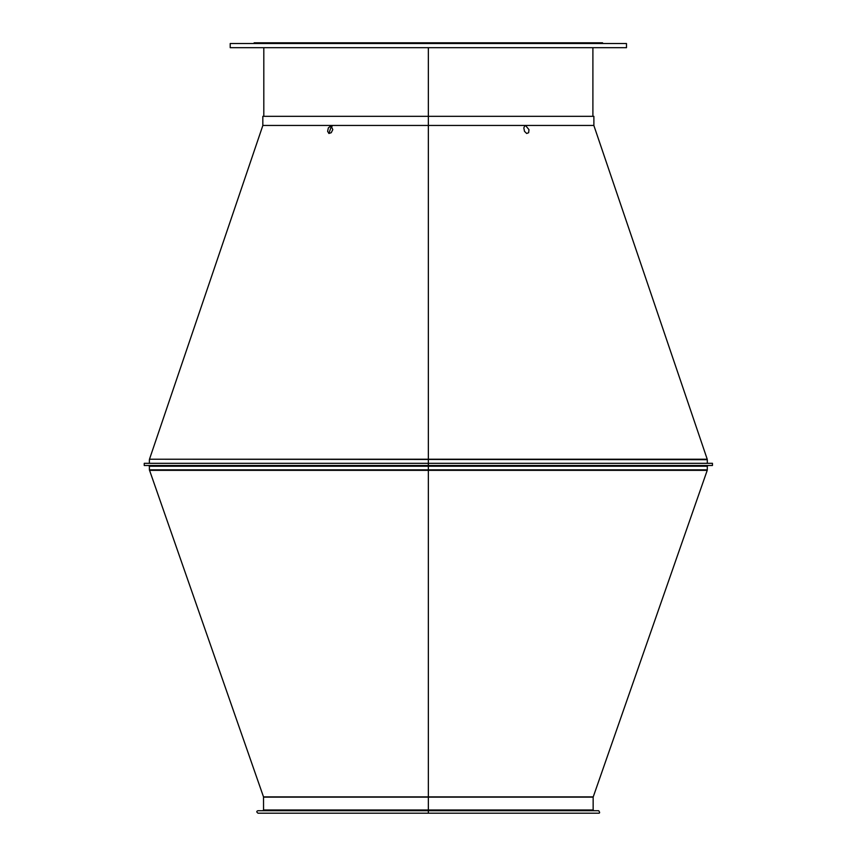 <?xml version="1.0" encoding="UTF-8"?>
<svg xmlns="http://www.w3.org/2000/svg" width="856" height="856" viewBox="0 0 856 856"><rect width="100%" height="100%" fill="white"/><g stroke="black" fill="none" stroke-linecap="round" stroke-linejoin="round"><path stroke-width="1.28" d="M528.976 129.631L528.655 132.712L526.654 133.472L524.493 131.343L523.829 127.919L524.653 126.078L525.67 125.693L528.976 129.631M593.882 125.458L262.824 125.458L593.882 125.458L593.882 116.33L428.353 116.33L428.353 463.31L428.353 459.683L428.353 463.31L712.449 463.31L712.449 465.493L428.353 465.493L428.353 463.31M331.037 125.693L332.203 126.132M331.026 125.693L332.791 129.631L331.229 132.712L328.907 133.472L327.623 131.343L328.33 127.919L331.026 125.693M331.989 126.035L331.433 125.928L328.918 133.472M254.136 43.528L254.136 42.8L428.353 42.8L428.353 43.528L428.353 42.8L428.353 43.528L230.211 43.528L230.211 47.69L428.353 47.69L428.353 116.33L428.353 47.69L428.353 116.33L262.824 116.33L262.824 125.458M428.353 811.435L428.353 813.2L428.353 811.435M593.882 810.707L593.155 809.979L263.552 809.979L262.824 810.707L258.031 810.707L598.665 810.707C599.949 812.398 599.949 813.232 598.665 813.2L258.031 813.2L428.353 813.2L428.353 465.493L706.778 465.493M263.552 809.979L263.509 796.883L149.393 469.848L707.302 469.848L707.302 466.22L428.342 466.22L428.342 469.848L428.342 463.31L428.342 466.22L149.393 466.22L148.666 465.493L428.342 465.493L144.247 465.493L144.247 463.31L428.342 463.31M149.928 465.493L148.666 465.493M149.083 463.31L144.247 463.31M428.353 813.2L592.951 813.2M428.353 295.802L428.353 294.828M428.353 42.8L602.571 42.8L602.571 43.528M428.353 47.69L626.485 47.69L626.485 43.528L428.353 43.528M593.925 125.693L707.227 459.223L149.479 459.223L262.781 125.693M707.302 463.31L707.302 459.683L149.479 459.223M263.552 797.118L593.155 797.118L707.227 470.329L428.353 470.329M263.509 796.883L593.197 796.883M149.479 470.329L428.342 470.329M149.393 463.31L149.393 459.683M258.031 810.707C256.372 811.178 256.372 812.012 258.031 813.2M593.155 809.979L593.155 797.118M149.393 469.848L149.393 466.22M707.302 466.22L708.03 465.493M592.898 116.33L592.898 47.69M263.809 116.33L263.809 47.69"/></g></svg>
